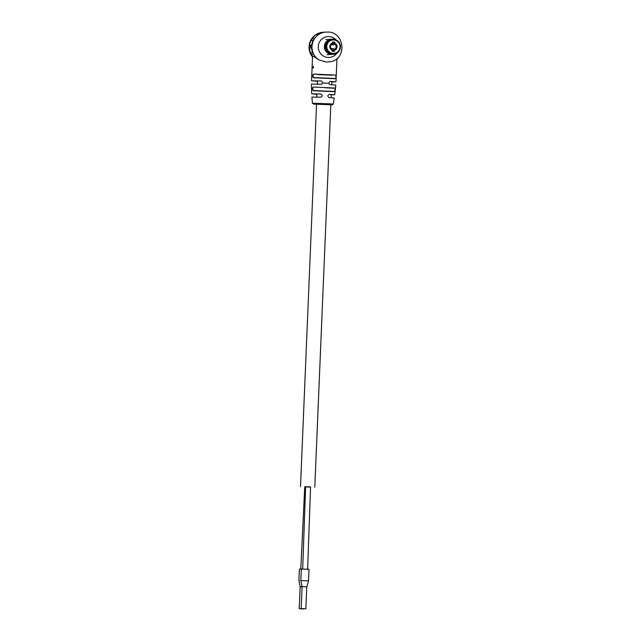 <?xml version="1.0" encoding="UTF-8"?>
<svg xmlns="http://www.w3.org/2000/svg" width="641" height="641" viewBox="0 0 641 641"><rect width="100%" height="100%" fill="white"/><g stroke="black" fill="none" stroke-linecap="round" stroke-linejoin="round"><path stroke-width="0.96" d="M307.624 569.192L310.565 486.912L305.621 486.703L308.642 486.775L305.621 486.703L302.68 568.984M307.648 486.84L304.739 486.767L307.648 486.84L304.739 486.767L300.781 569.128M310.556 487.096L304.739 486.848M332.062 75.197L317.776 74.596M303.473 608.702L303.994 608.734L303.481 608.718M302.977 608.694L303.578 608.718L302.977 608.694M303.978 608.71L304.499 608.742L303.994 608.734M304.315 608.734L304.996 608.75L304.323 608.75M302.552 608.678L302.111 608.638L302.552 608.654M301.11 608.83L301.631 608.862L301.118 608.846M302.031 608.854L302.552 608.886L302.031 608.87M300.268 608.798L299.828 608.766L300.268 608.782M302.792 608.886L302.352 608.846L302.792 608.862M303.93 608.67L301.182 608.597L303.93 608.67M301.182 608.597L302.103 586.627L306.767 586.827L308.529 580.858L309.018 569.312L301.326 568.992L300.845 580.538L308.537 580.858M303.177 608.726L305.437 608.782L303.177 608.726M299.539 608.734L303.906 608.942L299.539 608.734M299.235 608.742L300.156 586.771L302.095 586.803M300.156 586.771L298.898 580.682L299.387 569.136L301.318 569.144M303.249 608.934L299.651 608.758L303.249 608.934M298.898 580.682L299.395 580.658M312.423 103.249L313.705 104.09L332.31 104.828L333.208 104.122L330.508 103.866L312.423 103.249L311.919 97.071L320.588 97.208C322.824 96.238 322.888 95.156 320.796 93.963L311.702 93.818L311.414 84.059L321.333 84.227L323.04 83.01L321.47 80.99L311.526 80.822L312.584 55.823L318.825 59.861L326.71 62.129L331.597 61.544C347.614 57.634 343.977 31.577 327.647 32.05L322.848 32.29A15.12 14.879 -94.2 0 0 311.63 38.861L314.547 38.652A15.12 14.879 -94.2 0 0 313.778 54.317L310.861 54.533A15.12 14.879 -94.2 0 1 311.63 38.861L314.451 38.797M311.702 93.818L316.95 94.235M331.237 94.804L334.714 94.78L329.218 94.355M313.617 74.068L313.794 74.292C312.656 75.374 312.608 76.447 313.657 77.537L335.668 78.539L336.028 75.085L335.876 78.763L313.457 77.745C312.343 76.519 312.399 75.293 313.617 74.068L336.028 75.085M313.537 67.626L313.169 68.026L312.992 67.585L313.305 66.392L313.537 67.626M313.169 68.026L313.281 66.64M312.56 66.44L312.504 68.01L312.496 66.44M312.327 66.448L312.319 68.018L312.383 66.448M331.782 81.864L335.98 81.848L329.899 81.383M330.067 81.383L328.512 83.258L329.931 84.62L335.828 85.085L334.714 94.78M329.394 94.355C327.407 95.365 327.343 96.446 329.186 97.6L334.225 98.009L333.208 104.122M335.323 88.057L334.874 91.727L313.369 90.75C312.127 89.532 312.079 88.306 313.233 87.048L313.409 87.264C312.335 88.37 312.383 89.452 313.569 90.517L334.666 91.479L335.323 88.057L313.233 87.048M311.526 80.822L317.495 81.279M312.175 65.719L312.071 68.05L312.175 65.719M313.729 54.229L311.053 54.429A14.903 14.663 -94.2 0 1 311.814 38.989M312.528 57.033A15.12 14.879 -94.2 0 1 310.861 54.533L311.053 54.429M312.64 52.738L312.84 52.658A14.903 14.663 -94.2 0 1 313.321 40.567L313.12 40.463A15.12 14.879 -94.2 0 0 312.64 52.738L310.5 52.891A15.12 14.879 -94.2 0 1 309.467 48.059L310.789 47.963A15.12 14.879 -94.2 0 1 310.909 45.182L309.587 45.279A15.12 14.879 -94.2 0 1 310.989 40.623L313.12 40.463M310.901 45.231L309.587 45.279M313.369 68.042L313.201 67.593M313.609 67.249L313.209 67.786M313.369 90.75L334.874 91.727M313.457 77.745L335.876 78.763M334.338 42.562L332.527 42.25M331.173 44.742L333.769 44.934A4.086 0.721 -87.4 0 0 334.378 43.46L334.346 42.562M331.605 44.83A4.086 0.721 -87.4 0 0 332.046 44.085M332.759 51.32L333.993 50.935L334.105 50.03A4.086 0.721 -87.4 0 0 333.624 48.636A4.086 0.721 -87.4 0 0 333.616 48.636L331.477 48.54A4.086 0.721 -87.4 0 0 331.453 48.54L331.181 48.628M331.814 49.157A4.086 0.721 -87.4 0 0 331.469 48.54L333.624 48.636M333.993 50.935L332.166 50.855M332.495 43.083L332.31 43.973A2.885 2.844 85.8 0 0 332.086 49.301L332.198 50.166A3.71 3.654 -94.2 0 1 332.495 43.083L332.543 41.961L334.698 42.058L334.658 43.187A3.71 3.654 -94.2 0 1 334.362 50.262L334.314 51.392L332.15 51.296L332.198 50.166M333.232 53.996A7.283 7.171 -94.2 0 1 325.532 46.4A7.283 7.171 -94.2 0 1 332.166 39.462L332.791 39.413A7.283 7.171 -94.2 0 1 340.491 47.009A7.283 7.171 -94.2 0 1 333.857 53.948A7.283 7.171 -94.2 0 1 326.165 46.352A7.283 7.171 -94.2 0 1 332.791 39.413C337.575 39.63 340.147 42.162 340.499 47.009C340.01 51.024 337.799 53.339 333.857 53.948L333.232 53.996M334.233 44.085L334.658 43.187M334.698 42.058L332.527 42.218M334.362 50.262L334.249 49.405A2.885 2.844 85.8 0 0 334.474 44.069M334.818 39.558A7.492 7.371 85.8 0 0 325.332 46.392A7.492 7.371 85.8 0 0 335.844 53.515M335.7 39.814A7.572 7.452 85.8 0 0 325.235 46.392A7.572 7.452 85.8 0 0 336.677 53.131M332.126 39.173L331.902 39.197A7.572 7.452 85.8 0 0 325.003 46.408A7.572 7.452 85.8 0 0 333.008 54.301L333.24 54.285M331.581 39.221A7.572 7.452 85.8 0 0 324.378 46.456A7.572 7.452 85.8 0 0 332.695 54.317M337.094 52.891A10.448 10.28 -94.2 0 1 318.297 46.561A10.448 10.28 -94.2 0 1 336.148 39.99M318.825 59.861A15.12 14.879 -94.2 0 1 325.764 32.074M331.077 75.085L320.412 74.596M328.512 83.258L323.04 83.01M335.099 88.25L325.636 87.825M334.378 43.46L332.431 43.372M334.105 50.03L332.166 49.942M326.798 46.376A6.739 6.626 85.8 0 0 333.144 53.403A6.739 6.626 85.8 0 0 340.05 46.977A6.739 6.626 85.8 0 0 333.705 39.95A6.739 6.626 85.8 0 0 326.798 46.376M314.795 487.136L330.828 104.635M331.117 97.712L331.253 94.459M331.661 84.724L331.798 81.479M300.509 486.535L316.542 103.994M316.838 97.087L316.975 93.834M317.383 84.099L317.511 80.854M305.845 608.798L306.767 586.827M302.103 586.627L300.845 580.538M336.95 58.571L335.98 81.848M312.52 57.129L309.146 49.661L310.132 41.521L315.188 35.095L322.848 32.29M326.99 54.741L332.375 54.349M325.876 39.638L331.269 39.237"/></g></svg>
